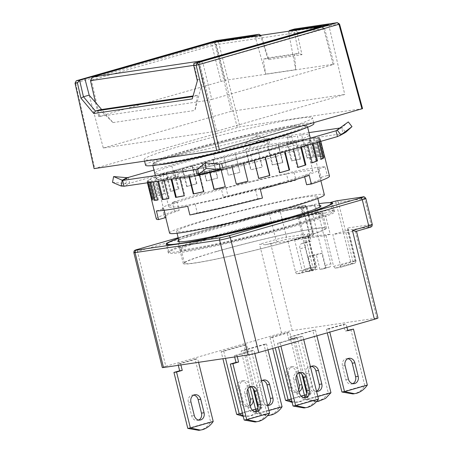 <?xml version="1.0" encoding="UTF-8"?>
<svg xmlns="http://www.w3.org/2000/svg" width="453" height="453" viewBox="0 0 453 453"><rect width="100%" height="100%" fill="white"/><g stroke="black" fill="none" stroke-linecap="round" stroke-linejoin="round"><path stroke-width="0.34" stroke-dasharray="2.27 1.7" d="M160.158 164.558A78.731 4.672 166.1 0 1 153.573 164.297A78.731 4.672 166.1 0 1 188.771 151.5A78.731 4.672 166.1 0 1 266.183 132.231A78.731 4.672 166.1 0 1 306.421 126.472A78.731 4.672 166.1 0 1 300.718 129.773M270.985 138.307A78.731 4.672 -13.9 0 0 306.183 125.509A78.731 4.672 -13.9 0 0 265.945 131.262A78.731 4.672 -13.9 0 0 188.533 150.538A78.731 4.672 -13.9 0 0 153.335 163.335A78.731 4.672 -13.9 0 0 193.573 157.582A78.731 4.672 -13.9 0 0 270.985 138.307M169.575 233.102A79.728 4.728 166.1 0 1 205.22 220.141A79.728 4.728 166.1 0 1 283.612 200.622A79.728 4.728 166.1 0 1 324.354 194.796M303.459 128.811A79.728 4.728 -13.9 0 0 307.389 126.234A79.728 4.728 -13.9 0 0 266.641 132.061A79.728 4.728 -13.9 0 0 188.25 151.579A79.728 4.728 -13.9 0 0 152.604 164.541A79.728 4.728 -13.9 0 0 157.287 164.983M145.594 165.249A86.699 5.142 166.1 0 1 184.36 151.155A86.699 5.142 166.1 0 1 269.609 129.932A86.699 5.142 166.1 0 1 313.923 123.595M273.725 131.891A86.699 5.142 -13.9 0 0 312.485 117.797A86.699 5.142 -13.9 0 0 268.176 124.133A86.699 5.142 -13.9 0 0 182.927 145.362A86.699 5.142 -13.9 0 0 144.162 159.456A86.699 5.142 -13.9 0 0 188.471 153.12A86.699 5.142 -13.9 0 0 273.725 131.891M284.931 208.318A72.503 4.298 -13.9 0 0 317.343 196.534A72.503 4.298 -13.9 0 0 280.288 201.834A72.503 4.298 -13.9 0 0 209.003 219.58A72.503 4.298 -13.9 0 0 176.591 231.364A72.503 4.298 -13.9 0 0 213.64 226.07A72.503 4.298 -13.9 0 0 284.931 208.318M216.891 251.449A72.503 4.298 166.1 0 1 288.176 233.703A72.503 4.298 166.1 0 1 325.231 228.403A72.503 4.298 166.1 0 1 292.814 240.186A72.503 4.298 166.1 0 1 221.528 257.933A72.503 4.298 166.1 0 1 184.473 263.233A72.503 4.298 166.1 0 1 216.891 251.449M94.094 168.635L239.926 126.806L362.553 108.618M237.253 127.429L215.792 42.678L75.611 82.888L94.683 168.323M339.563 24.094L296.675 30.453L301.953 54.688L268.72 59.615L261.353 35.691L218.465 42.055L239.926 126.806M193.901 63.369L197.734 79.853L197.327 80.94M203.425 78.188L197.746 79.819L192.236 98.913M328.725 24.66L344.744 94.467L216.659 131.211L203.391 78.295L194.966 110.43L197.429 95.3L192.899 96.58M76.268 80.781L75.611 82.888L75.022 83.199M216.336 40.6L215.792 42.678L218.465 42.055L216.336 40.6M289.144 31.155L288.691 32.78L296.675 30.453L294.592 28.992L294.037 31.246L298.85 53.341L267.536 57.984L260.769 35.997L261.353 35.691L260.803 35.362M268.72 59.615L267.536 57.984L263.284 59.207L265.713 74.105L255.424 37.531L260.769 35.997L260.209 35.447M301.953 54.688L298.85 53.341L294.592 54.564L263.284 59.207M197.429 95.3L193.08 95.945M99.847 109.773L113.035 122.582L101.648 109.501M288.691 32.78L295.769 69.649L294.592 54.564M214.592 42.214L231.392 111.279L344.744 94.467M295.769 69.649L265.713 74.105M255.424 37.531L254.275 36.331M113.035 122.582L194.966 110.43M216.659 131.211L103.301 148.023L89.224 95.232M103.301 148.023L231.392 111.279M200.588 61.421L199.06 64.564L203.074 63.63L201.081 61.274M211.778 99.434L333.165 64.615L323.708 29.026L203.074 63.63L211.778 99.434L207.768 100.368L98.703 116.54L95.464 102.401M193.776 65.345L199.06 64.564L207.768 100.368M333.165 64.615L334.048 64.145L324.586 28.556L323.708 29.026L321.613 26.704M98.703 116.54L224.982 80.317L334.048 64.145M90.481 80.668L91.359 80.198L99.586 116.076M92.31 77.044L91.359 80.198L211.993 45.594L212.819 42.474L216.007 44.66L324.586 28.556L321.743 26.665M220.973 81.251L211.993 45.594L216.007 44.66L224.982 80.317M282.066 406.743L279.461 407.128A21.925 18.601 81.6 0 1 279.439 407.162C277.106 411.25 273.822 413.929 269.575 415.208L267.525 415.65L256.681 413.691A21.925 18.601 81.6 0 1 256.647 413.668L259.258 413.283A21.925 18.601 -98.4 0 0 259.292 413.306L267.712 415.52M267.638 405.293A5.98 5.074 -98.4 0 1 266.868 405.599A5.98 5.074 -98.4 0 1 266.307 405.718A5.98 5.074 -98.4 0 1 260.543 401.205L257.196 387.689A5.98 5.074 -98.4 0 1 261.211 380.373A5.98 5.074 -98.4 0 1 262.542 380.378M316.517 391.273A5.98 5.074 -98.4 0 1 315.192 391.698A5.98 5.074 -98.4 0 1 309.427 387.185L306.081 373.668A5.98 5.074 -98.4 0 1 309.535 366.471A5.98 5.074 -98.4 0 1 310.09 366.347A5.98 5.074 -98.4 0 1 311.426 366.358M255.084 411.692A5.98 5.074 -98.4 0 1 254.371 411.97A5.98 5.074 -98.4 0 1 253.81 412.088A5.98 5.074 -98.4 0 1 248.046 407.575L244.699 394.053A5.98 5.074 -98.4 0 1 248.714 386.737A5.98 5.074 -98.4 0 1 250.045 386.749M352.847 383.646A5.98 5.074 -98.4 0 1 352.134 383.923A5.98 5.074 -98.4 0 1 351.573 384.042A5.98 5.074 -98.4 0 1 345.809 379.529L342.462 366.013A5.98 5.074 -98.4 0 1 346.477 358.697A5.98 5.074 -98.4 0 1 347.808 358.702M303.969 397.672A5.98 5.074 -98.4 0 1 303.25 397.944A5.98 5.074 -98.4 0 1 302.695 398.068A5.98 5.074 -98.4 0 1 296.93 393.555L293.584 380.033A5.98 5.074 -98.4 0 1 297.593 372.717A5.98 5.074 -98.4 0 1 298.929 372.728M198.725 420.05A5.98 5.074 -98.4 0 1 198.012 420.327A5.98 5.074 -98.4 0 1 197.451 420.446A5.98 5.074 -98.4 0 1 191.687 415.933L188.34 402.417A5.98 5.074 -98.4 0 1 192.355 395.095A5.98 5.074 -98.4 0 1 193.686 395.107M299.15 391.596A5.98 5.074 -98.4 0 1 298.38 391.896A5.98 5.074 -98.4 0 1 297.825 392.015A5.98 5.074 -98.4 0 1 292.06 387.502L288.714 373.985A5.98 5.074 -98.4 0 1 292.723 366.67A5.98 5.074 -98.4 0 1 298.493 371.177L301.834 384.699A5.98 5.074 -98.4 0 1 301.908 385.005M298.703 389.801A5.98 5.074 -98.4 0 1 295.775 392.281A5.98 5.074 -98.4 0 1 295.214 392.406A5.98 5.074 -98.4 0 1 289.45 387.893L286.103 374.371A5.98 5.074 -98.4 0 1 290.118 367.055A5.98 5.074 -98.4 0 1 295.883 371.568L296.715 374.931M250.266 405.616A5.98 5.074 -98.4 0 1 249.501 405.916A5.98 5.074 -98.4 0 1 248.946 406.035A5.98 5.074 -98.4 0 1 243.182 401.528L239.835 388.006A5.98 5.074 -98.4 0 1 243.844 380.69A5.98 5.074 -98.4 0 1 249.609 385.203L252.955 398.719A5.98 5.074 -98.4 0 1 253.023 399.025M249.824 403.827A5.98 5.074 -98.4 0 1 246.891 406.307A5.98 5.074 -98.4 0 1 246.336 406.426A5.98 5.074 -98.4 0 1 240.571 401.913L237.225 388.391A5.98 5.074 -98.4 0 1 241.234 381.075A5.98 5.074 -98.4 0 1 246.998 385.588L247.831 388.951M255.226 421.992L257.281 421.545C261.523 420.271 264.745 417.598 266.942 413.532A21.925 18.601 -98.4 0 0 266.964 413.498L251.438 350.752L254.042 350.367L236.936 355.277L234.326 355.662L251.438 350.752M367.332 385.067L364.727 385.452A21.925 18.601 -98.4 0 1 364.705 385.486C362.508 389.557 359.286 392.224 355.044 393.504L352.989 393.946M304.105 407.972L306.16 407.524C310.401 406.25 313.623 403.578 315.82 399.512A21.925 18.601 -98.4 0 0 315.843 399.472L300.316 336.732L277.508 343.278L278.391 346.856M198.867 430.35L200.922 429.908C205.164 428.629 208.386 425.956 210.583 421.89A21.925 18.601 -98.4 0 0 210.605 421.856L195.079 359.116L197.684 358.725L180.577 363.634L177.967 364.019L195.079 359.116M304.461 395.322L310.956 393.459A21.925 18.601 81.6 0 0 310.973 393.425L308.368 393.81A21.925 18.601 -98.4 0 1 308.346 393.85C306.149 397.915 302.927 400.582 298.686 401.862L296.63 402.304L292.128 402.36M310.956 393.459C308.074 397.626 304.507 400.35 300.248 401.63L298.221 402.071L291.953 401.658M243.244 416.386L247.746 416.33L249.801 415.882C254.048 414.608 257.264 411.936 259.461 407.87A21.925 18.601 -98.4 0 0 259.484 407.83L243.957 345.09L221.149 351.636L222.899 358.714M243.074 415.678L249.343 416.092L251.37 415.65C255.622 414.37 259.19 411.652 262.072 407.485A21.925 18.601 81.6 0 0 262.094 407.445L246.568 344.705L223.754 351.251L221.149 351.636M178.329 238.391A85.702 5.085 166.1 0 1 204.479 230.26A85.702 5.085 166.1 0 1 299.818 207.004L304.58 205.594L277.966 209.546L269.943 211.409L178.165 237.74L269.875 211.426A1.993 1.048 74 0 1 269.943 211.409M310.464 267.48L305.447 247.196L299.943 248.895L304.96 269.178L310.464 267.48A2.99 2.067 -107.2 0 0 313.221 269.999L317.304 269.258L313.714 254.773L321.873 253.278L325.458 267.763L329.541 267.021A2.99 2.067 -107.2 0 0 329.705 266.976A2.99 2.067 -107.2 0 0 330.86 263.748L317.955 211.602L304.359 214.088A7.973 5.742 79.6 0 0 302.128 209.813L303.51 215.39A85.702 5.085 -13.9 0 0 206.63 238.952A85.702 5.085 -13.9 0 0 168.312 252.887A85.702 5.085 -13.9 0 0 212.112 246.625A85.702 5.085 -13.9 0 0 296.387 225.639A85.702 5.085 -13.9 0 0 334.699 211.71A85.702 5.085 -13.9 0 0 332.253 211.126L324.954 213.097L330.209 234.343L325.967 235.492L294.654 240.135L302.304 271.036L301.715 273.125L297.1 273.81L311.76 269.603A1.993 1.048 74 0 1 310.243 267.825L302.593 236.925L287.927 241.132L270.707 243.686A7.973 0.476 -13.9 0 0 265.373 244.784L259.541 244.246L275.832 239.569L269.382 213.499L137.401 251.358L165.838 366.273A7.973 0.476 166.1 0 0 162.276 367.57M330.548 202.446L330.577 204.365L332.253 211.126M319.541 205.413A73.748 4.371 -13.9 0 0 210.741 229.331A73.748 4.371 -13.9 0 0 178.788 240.249M212.65 237.061A73.748 4.371 -13.9 0 0 179.682 249.048A73.748 4.371 -13.9 0 0 217.372 243.657A73.748 4.371 -13.9 0 0 289.88 225.605A73.748 4.371 -13.9 0 0 322.853 213.618A73.748 4.371 -13.9 0 0 285.164 219.009A73.748 4.371 -13.9 0 0 212.65 237.061M317.955 211.602A7.973 5.742 79.6 0 0 314.761 206.46L316.171 212.151A84.705 5.023 166.1 0 1 333.493 210.985A84.705 5.023 166.1 0 1 295.622 224.756A84.705 5.023 166.1 0 1 212.332 245.492A84.705 5.023 166.1 0 1 169.037 251.681A84.705 5.023 166.1 0 1 206.913 237.91A84.705 5.023 166.1 0 1 302.576 214.637L301.166 208.946A7.973 5.742 -100.4 0 1 302.128 209.813L301.834 208.629L299.818 207.004M178.352 238.499A84.705 5.023 166.1 0 1 204.999 230.186A84.705 5.023 166.1 0 1 300.662 206.913L301.166 208.946A7.973 5.742 -100.4 0 0 297.417 207.944L311.013 205.458A7.973 5.742 79.6 0 0 310.537 205.577L314.263 204.428A84.705 5.023 166.1 0 1 319.11 203.669M293.465 240.09A73.748 4.371 166.1 0 1 220.956 258.142A73.748 4.371 166.1 0 1 183.267 263.533A73.748 4.371 166.1 0 1 216.234 251.545A73.748 4.371 166.1 0 1 288.748 233.493A73.748 4.371 166.1 0 1 326.437 228.102A73.748 4.371 166.1 0 1 293.465 240.09M290.124 226.568A73.748 4.371 166.1 0 1 217.61 244.626A73.748 4.371 166.1 0 1 179.92 250.011A73.748 4.371 166.1 0 1 212.887 238.023A73.748 4.371 166.1 0 1 285.401 219.971A73.748 4.371 166.1 0 1 323.091 214.58A73.748 4.371 166.1 0 1 290.124 226.568M279.439 407.162L256.681 413.691M279.461 407.128L263.935 344.388L241.121 350.928L249.994 386.777M256.007 411.092L256.647 413.668M261.619 380.979A5.98 5.074 81.6 0 0 259.807 387.304L257.196 387.689M260.543 401.205L263.153 400.82L259.807 387.304M263.153 400.82A5.98 5.074 81.6 0 0 267.649 405.333M241.121 350.928L243.731 350.543L253.148 388.589M257.899 407.791L259.258 413.283M290.005 336.907L292.61 336.522L315.424 329.977L312.813 330.367L290.005 336.907L298.872 372.757M328.997 328.867L326.387 329.252L343.493 324.348L346.103 323.957L328.997 328.867L329.795 332.106M303.725 339.586L302.927 336.347L280.113 342.887L277.508 343.278M302.927 336.347L300.316 336.732M272.638 337.225L270.028 337.615L287.14 332.706L289.744 332.321L272.638 337.225L275.243 347.757M246.568 344.705L243.957 345.09M263.935 344.388L266.54 343.997L243.731 350.543M165.838 366.273L281.523 333.085A7.973 0.476 166.1 0 1 292.219 330.599L376.754 318.057A7.973 0.476 166.1 0 1 377.978 318.012M267.989 349.841L266.54 343.997M268.935 410.537L259.292 413.306M330.95 392.717L328.34 393.108L312.813 330.367M328.34 393.108A21.925 18.601 -98.4 0 1 328.317 393.142L305.565 399.671A21.925 18.601 -98.4 0 1 305.532 399.648L308.136 399.263L306.777 393.77M304.892 397.071L305.532 399.648M310.503 366.958A5.98 5.074 81.6 0 0 308.691 373.278L312.032 386.8A5.98 5.074 81.6 0 0 316.528 391.313M302.026 374.569L292.61 336.522M308.136 399.263A21.925 18.601 81.6 0 0 308.176 399.28L317.819 396.517M315.424 329.977L316.868 335.815M244.19 420.061L266.942 413.532M234.326 355.662L234.648 356.97M236.936 355.277L237.259 356.585M254.829 353.533L254.042 350.367M347.694 330.384L345.169 331.109L343.493 324.348M364.727 385.452L350.871 329.473M341.947 392.015L364.705 385.486M326.387 329.252L327.27 332.83M346.907 327.202L346.103 323.957M347.779 330.718L345.169 331.109M293.068 406.035L315.82 399.512M280.113 342.887L280.917 346.132M187.831 428.419L210.583 421.89M177.967 364.019L178.289 365.328M180.577 363.634L180.9 364.942M198.578 362.321L197.684 358.725M308.368 393.81L294.512 337.83L288.81 339.467L287.14 332.706M285.594 400.373L308.346 393.85M270.028 337.615L272.717 348.482M310.973 393.425L297.123 337.44L291.421 339.076L289.744 332.321M291.319 399.093L301.251 396.245M291.421 339.076L288.81 339.467M236.709 414.399L259.461 407.87M242.44 413.113L252.372 410.265M255.577 409.348L262.072 407.485M223.754 351.251L225.509 358.323M325.967 235.492L333.612 266.392L335.158 268.165L339.886 267.463A1.993 1.048 -106 0 0 339.96 267.451A1.993 1.048 -106 0 0 340.452 265.379L332.808 234.478L347.474 230.271L348.136 229.031L347.581 228.023L355.707 260.86L356.013 260.849L340.452 265.379M356.171 231.319A7.973 0.476 -13.9 0 0 356.466 231.104A7.973 0.476 -13.9 0 0 355.248 231.149L332.808 234.478M297.1 273.81A1.993 1.048 -106 0 1 295.577 272.032L287.927 241.132M301.715 273.125L314.49 269.19A1.993 1.376 72.8 0 1 314.382 269.218L301.715 273.125M305.565 399.671L316.409 401.63L323.448 398.731L328.317 393.142M316.596 401.494L308.176 399.28M269.569 413.108L266.964 413.498M318.453 399.087L315.843 399.472M213.216 421.466L210.605 421.856M294.512 337.83L297.123 337.44M262.094 407.445L259.484 407.83M333.612 266.392L350.662 261.789L355.707 260.86A1.993 1.693 -98.4 0 1 354.552 263.255A1.993 1.048 74 0 0 354.625 263.244A1.993 1.048 74 0 0 355.118 261.171L347.474 230.271L369.908 226.942C371.5 226.749 370.911 227.061 368.153 227.882M265.373 244.784L285.373 239.478L302.593 236.925L304.79 234.371L286.523 237.083L280.073 211.007A7.973 0.476 -13.9 0 0 269.382 213.499A1.993 1.048 74 0 1 269.875 211.426L278.148 209.501A1.993 1.693 -98.4 0 1 280.073 211.007L306.687 207.061L313.136 233.136L313.697 234.139L313.029 235.379L306.098 207.372L303.357 208.159L310.288 236.166L313.029 235.379L307.321 236.223L307.961 234.988L307.406 233.986L315.531 266.817L315.837 266.806L302.304 271.036M294.654 240.135L307.321 236.223M310.288 236.166L303.216 238.346A77.735 4.609 166.1 0 1 330.209 234.343M305.447 247.196A4.983 3.443 72.8 0 1 307.377 241.817A4.983 3.443 72.8 0 1 307.649 241.749L302.145 243.448A4.983 3.443 -107.2 0 0 301.868 243.516A4.983 3.443 -107.2 0 0 299.943 248.895M304.359 214.088L311.052 241.126L307.649 241.749M304.96 269.178A2.99 2.067 -107.2 0 0 307.717 271.704L313.221 269.999M302.145 243.448L305.543 242.825L298.85 215.787L312.445 213.301L325.356 265.447A2.99 2.067 72.8 0 1 324.195 268.68A2.99 2.067 72.8 0 1 324.031 268.72L319.954 269.461L316.37 254.977L308.21 256.472L311.794 270.956L307.717 271.704M324.954 213.097A77.735 4.609 -13.9 0 0 297.961 217.1L303.216 238.346M311.052 241.126L305.543 242.825M316.171 212.151L312.445 213.301M319.954 269.461L325.458 267.763M321.873 253.278L316.37 254.977M308.21 256.472L313.714 254.773M317.304 269.258L311.794 270.956M310.537 205.577L296.942 208.063A7.973 5.742 -100.4 0 1 297.417 207.944M314.263 204.428L314.761 206.46A7.973 5.742 79.6 0 0 311.013 205.458M302.576 214.637L298.85 215.787M303.51 215.39L297.961 217.1M301.834 208.629L303.357 208.159L301.664 206.432M296.942 208.063L300.662 206.913M191.846 166.104A79.728 4.728 -13.9 0 0 156.727 179.433A79.728 4.728 -13.9 0 0 275.339 153.72A79.728 4.728 -13.9 0 0 310.69 141.33A79.728 4.728 -13.9 0 0 273.703 145.855A79.728 4.728 -13.9 0 0 191.846 166.104M273.227 157.208A74.247 4.405 166.1 0 1 162.774 181.155A74.247 4.405 166.1 0 1 162.282 180.809A74.247 4.405 166.1 0 1 195.475 168.743A74.247 4.405 166.1 0 1 268.476 150.566A74.247 4.405 166.1 0 1 306.421 145.141A74.247 4.405 166.1 0 1 306.149 145.673A74.247 4.405 166.1 0 1 273.227 157.208M279.637 183.114A74.247 4.405 166.1 0 1 206.636 201.291A74.247 4.405 166.1 0 1 168.692 206.715A74.247 4.405 166.1 0 1 201.885 194.648A74.247 4.405 166.1 0 1 274.886 176.472A74.247 4.405 166.1 0 1 312.83 171.047A74.247 4.405 166.1 0 1 279.637 183.114M156.41 210.905L163.81 208.788A80.725 4.785 166.1 0 1 162.401 208.272A80.725 4.785 166.1 0 1 177.055 201.715L172.316 202.417A89.19 5.289 166.1 0 1 194.06 195.809A89.19 5.289 166.1 0 1 221.2 188.397L223.352 197.089A89.19 5.289 166.1 0 1 295.956 180.186L293.804 171.494A89.19 5.289 166.1 0 1 325.112 166.851L327.264 175.543A89.19 5.289 166.1 0 1 329.495 176.143M324.614 156.664A89.19 5.289 -13.9 0 0 324.167 156.432L319.625 138.08A89.19 5.289 -13.9 0 0 317.683 137.876L322.225 156.223A89.19 5.289 -13.9 0 0 318.708 156.398L314.167 138.046A89.19 5.289 -13.9 0 0 309.473 138.578L314.014 156.925A89.19 5.289 -13.9 0 0 307.751 157.854L303.21 139.507A89.19 5.289 -13.9 0 0 296.092 140.73L300.633 159.077A89.19 5.289 -13.9 0 0 292.055 160.702L287.513 142.35A89.19 5.289 -13.9 0 0 278.453 144.19L282.995 162.536A89.19 5.289 -13.9 0 0 272.683 164.745L268.142 146.398A89.19 5.289 -13.9 0 0 257.751 148.72L262.293 167.066A89.19 5.289 -13.9 0 0 250.956 169.711L246.415 151.359A89.19 5.289 -13.9 0 0 235.407 154.014L239.948 172.361A89.19 5.289 -13.9 0 0 228.352 175.254L223.81 156.908A89.19 5.289 -13.9 0 0 212.944 159.711L217.48 178.057A89.19 5.289 -13.9 0 0 206.421 181.007L201.879 162.661A89.19 5.289 -13.9 0 0 191.879 165.419L196.421 183.765A89.19 5.289 -13.9 0 0 191.426 185.186A89.19 5.289 -13.9 0 0 186.647 186.574L182.106 168.222A89.19 5.289 -13.9 0 0 173.663 170.753L178.205 189.099A89.19 5.289 -13.9 0 0 170.379 191.568L165.838 173.222A89.19 5.289 -13.9 0 0 159.53 175.345L164.071 193.697A89.19 5.289 -13.9 0 0 158.731 195.662L154.19 177.31A89.19 5.289 -13.9 0 0 150.441 178.89L154.983 197.236A89.19 5.289 -13.9 0 0 152.497 198.567L147.955 180.215A89.19 5.289 -13.9 0 0 147.021 181.138L147.429 182.791M319.739 141.67L319.229 139.603A89.19 5.289 -13.9 0 0 320.163 138.68L320.826 141.359M313.244 143.533L312.989 142.508A89.19 5.289 -13.9 0 0 316.743 140.928L317.111 142.423M301.426 146.925L301.341 146.596A89.19 5.289 -13.9 0 0 307.655 144.473L307.808 145.09M285.084 151.608L285.079 151.596A89.19 5.289 -13.9 0 0 293.521 149.065L293.55 149.179M279.829 172.684A88.193 5.232 166.1 0 1 279.32 172.825L274.778 154.479A88.193 5.232 -13.9 0 0 279.773 153.063A88.193 5.232 -13.9 0 0 284.558 151.676L284.575 151.755M252.066 160.068A79.479 4.711 166.1 0 1 174.043 177.678L178.261 176.466L168.346 177.938L164.128 179.15A79.479 4.711 166.1 0 1 156.444 179.003A79.479 4.711 166.1 0 1 173.267 171.755L215.118 159.75A79.479 4.711 166.1 0 1 293.142 142.14L288.923 143.352L298.838 141.88L303.057 140.668A79.479 4.711 166.1 0 1 310.741 140.815A79.479 4.711 166.1 0 1 293.918 148.063L252.066 160.068L250.628 154.275L292.485 142.27L293.918 148.063M178.261 176.466L176.829 170.673L172.604 171.885L174.043 177.678M172.604 171.885A79.479 4.711 -13.9 0 0 250.628 154.275M292.485 142.27A79.479 4.711 -13.9 0 0 309.308 135.022A79.479 4.711 -13.9 0 0 301.624 134.875L303.057 140.668M298.838 141.88L297.4 136.087L301.624 134.875M288.923 143.352L287.485 137.559L297.4 136.087M287.485 137.559L291.709 136.347L293.142 142.14M291.709 136.347A79.479 4.711 -13.9 0 0 213.686 153.958L215.118 159.75M213.686 153.958L171.834 165.962L173.267 171.755M171.834 165.962A79.479 4.711 -13.9 0 0 155.011 173.21A79.479 4.711 -13.9 0 0 162.689 173.357L164.128 179.15M168.346 177.938L166.914 172.146L162.689 173.357M176.829 170.673L166.914 172.146M325.112 166.851L317.712 168.975A80.725 4.785 166.1 0 1 319.122 169.49A80.725 4.785 166.1 0 1 304.467 176.047L309.206 175.345M260.322 189.365L255.583 190.067A80.725 4.785 166.1 0 1 195.118 204.144L187.718 206.262M221.2 188.397L225.939 187.695A80.725 4.785 166.1 0 1 286.404 173.618L293.804 171.494M308.969 132.621L268.453 138.629L269.886 144.428L343.131 133.561L341.692 127.769L340.175 127.995M128.278 177.446L129.717 183.239L244.059 150.436L242.627 144.643L153.975 170.073M327.264 175.543L319.863 177.667L317.712 168.975M156.33 218.997A89.19 5.289 166.1 0 1 174.467 211.109L172.316 202.417M265.333 157.276L265.305 157.163A89.19 5.289 -13.9 0 0 275.305 154.399L275.305 154.416M243.527 163.533L243.369 162.91A89.19 5.289 -13.9 0 0 254.241 160.107L254.32 160.436M221.121 169.864L220.77 168.459A89.19 5.289 -13.9 0 0 231.772 165.804L232.027 166.829M199.411 174.92L199.043 173.425A89.19 5.289 -13.9 0 0 209.428 171.098L209.779 172.502M179.801 177.989L179.671 177.468A89.19 5.289 -13.9 0 0 188.731 175.628L188.98 176.63M158.561 181.138L158.527 181.007A88.193 5.232 -13.9 0 0 164.79 180.079L163.975 180.317A89.19 5.289 -13.9 0 0 171.092 179.088L171.138 179.275M153.063 181.953L153.018 181.772A89.19 5.289 -13.9 0 0 157.712 181.245L157.718 181.268M147.803 182.735L147.553 181.738A89.19 5.289 -13.9 0 0 149.501 181.942L149.632 182.463M295.956 180.186L288.555 182.31L286.404 173.618M225.939 187.695L228.091 196.381A80.725 4.785 166.1 0 1 288.555 182.31M223.352 197.089L228.091 196.381M174.467 211.109L179.207 210.407L177.055 201.715M165.962 217.474A80.725 4.785 166.1 0 1 164.552 216.964A80.725 4.785 166.1 0 1 179.207 210.407M163.81 208.788L164.184 210.305M195.118 204.144L197.27 212.831L189.869 214.954M255.583 190.067L257.734 198.759A80.725 4.785 166.1 0 1 197.27 212.831M257.734 198.759L262.474 198.057M304.467 176.047L304.654 176.806M319.863 177.667A80.725 4.785 166.1 0 1 321.268 178.182A80.725 4.785 166.1 0 1 306.613 184.739M244.818 143.89L268.453 138.629L266.523 138.839L256.664 135.526L244.818 143.89L246.642 148.861L258.487 140.498L269.886 144.428L244.059 150.436L246.642 148.861L268.346 143.805L266.523 138.839L244.818 143.89M348.295 121.936L341.692 127.769L341.998 127.644L345.69 132.338M307.751 157.854L306.936 158.086A88.193 5.232 166.1 0 1 313.199 157.157L314.014 156.925M313.199 157.157L308.657 138.811L309.473 138.578M158.527 181.007L157.712 181.245M171.817 179.173L171.092 179.088M171.744 178.884A88.193 5.232 -13.9 0 0 180.322 177.259L184.864 195.611L184.212 195.815M179.671 177.468L180.322 177.259M189.45 176.557L189.178 175.464L188.731 175.628M189.178 175.464A88.193 5.232 -13.9 0 0 199.49 173.261L204.031 191.608L203.584 191.772M199.043 173.425L199.49 173.261M209.999 172.451L209.428 171.098M209.637 170.991A88.193 5.232 -13.9 0 0 220.979 168.346L225.311 186.806M236.302 184.094A88.193 5.232 166.1 0 1 236.268 184.105L231.772 165.804M231.726 165.758A88.193 5.232 -13.9 0 0 243.329 162.865L243.493 163.539M258.771 178.397A88.193 5.232 166.1 0 1 258.487 178.471L253.946 160.124L254.241 160.107M253.946 160.124A88.193 5.232 -13.9 0 0 265.011 157.174L265.056 157.355M265.305 157.163L265.011 157.174M274.778 154.479L275.305 154.399M285.079 151.596L284.558 151.676M298.04 167.338A88.193 5.232 166.1 0 1 297.344 167.548L292.802 149.201L293.521 149.065M292.802 149.201A88.193 5.232 -13.9 0 0 300.628 146.732L300.724 147.123M301.341 146.596L300.628 146.732M312.168 162.712A88.193 5.232 166.1 0 1 311.336 163.006L306.794 144.654L307.655 144.473M306.794 144.654A88.193 5.232 -13.9 0 0 312.128 142.689L312.4 143.777M312.989 142.508L312.128 142.689M321.234 159.065A88.193 5.232 166.1 0 1 320.333 159.496L315.798 141.149L316.743 140.928M315.798 141.149A88.193 5.232 -13.9 0 0 318.278 139.824L318.804 141.936M319.229 139.603L318.278 139.824M319.195 138.924A88.193 5.232 -13.9 0 0 319.206 138.72A88.193 5.232 -13.9 0 0 318.657 138.324L323.199 156.67A88.193 5.232 166.1 0 1 323.748 157.072A88.193 5.232 166.1 0 1 323.736 157.27L319.195 138.924L320.163 138.68M319.625 138.08L318.657 138.324M316.76 138.125A88.193 5.232 -13.9 0 0 313.244 138.295L317.78 156.642A88.193 5.232 166.1 0 1 321.302 156.472L316.76 138.125L317.683 137.876M314.167 138.046L313.244 138.295M303.21 139.507L302.394 139.739A88.193 5.232 166.1 0 1 308.657 138.811M295.441 140.934A88.193 5.232 -13.9 0 0 286.862 142.559L291.398 160.906A88.193 5.232 166.1 0 1 299.982 159.28L295.441 140.934L296.092 140.73M287.513 142.35L286.862 142.559M278.006 144.354A88.193 5.232 -13.9 0 0 267.695 146.557L272.236 164.909A88.193 5.232 166.1 0 1 282.547 162.701L278.006 144.354L278.453 144.19M268.142 146.398L267.695 146.557M257.547 148.833A88.193 5.232 -13.9 0 0 246.206 151.472L250.747 169.818A88.193 5.232 166.1 0 1 262.089 167.18L257.751 148.72M235.452 154.065A88.193 5.232 -13.9 0 0 223.856 156.959L228.397 175.305A88.193 5.232 166.1 0 1 239.994 172.412L235.407 154.014M213.233 159.694A88.193 5.232 -13.9 0 0 202.174 162.644L206.71 180.99A88.193 5.232 166.1 0 1 217.774 178.046L213.233 159.694L212.944 159.711M201.879 162.661L202.174 162.644M192.406 165.339A88.193 5.232 -13.9 0 0 182.627 168.148L187.168 186.494A88.193 5.232 166.1 0 1 196.942 183.691L192.406 165.339L191.879 165.419M182.106 168.222L182.627 168.148M174.377 170.617A88.193 5.232 -13.9 0 0 166.557 173.086L171.098 191.432A88.193 5.232 166.1 0 1 178.918 188.963L174.377 170.617L173.663 170.753M165.838 173.222L166.557 173.086M160.39 175.164A88.193 5.232 -13.9 0 0 155.056 177.129L159.592 195.475A88.193 5.232 166.1 0 1 164.932 193.51L160.39 175.164L159.53 175.345M154.19 177.31L155.056 177.129M151.387 178.669A88.193 5.232 -13.9 0 0 148.901 179.994L153.442 198.346A88.193 5.232 166.1 0 1 155.928 197.015L151.387 178.669L150.441 178.89M147.955 180.215L148.901 179.994M147.989 180.9A88.193 5.232 -13.9 0 0 147.978 181.098A88.193 5.232 -13.9 0 0 148.522 181.494L153.063 199.847A88.193 5.232 166.1 0 1 152.519 199.445A88.193 5.232 166.1 0 1 152.531 199.246L147.989 180.9L147.021 181.138M147.553 181.738L148.522 181.494M150.577 182.321L150.424 181.698L149.501 181.942M150.424 181.698A88.193 5.232 -13.9 0 0 153.941 181.523L158.482 199.875L157.559 200.118M153.018 181.772L153.941 181.523M317.78 156.642L318.708 156.398M321.302 156.472L322.225 156.223M323.199 156.67L324.167 156.432M323.736 157.27L324.705 157.027M320.333 159.496L321.285 159.275M311.336 163.006L312.196 162.82M297.344 167.548L298.063 167.417M279.32 172.825L279.841 172.746M258.487 178.471L258.782 178.459M204.031 191.608A88.193 5.232 166.1 0 1 203.567 191.71M184.864 195.611A88.193 5.232 166.1 0 1 184.19 195.741M164.79 180.079L169.331 198.431L168.51 198.663M169.331 198.431A88.193 5.232 166.1 0 1 168.488 198.561M158.482 199.875A88.193 5.232 166.1 0 1 157.519 199.949M153.063 199.847L152.095 200.084M152.531 199.246L151.925 199.399M153.442 198.346L152.497 198.567M155.928 197.015L154.983 197.236M159.592 195.475L158.731 195.662M164.932 193.51L164.071 193.697M171.098 191.432L170.379 191.568M178.918 188.963L178.205 189.099M187.168 186.494L186.647 186.574M196.942 183.691L196.421 183.765M206.71 180.99L206.421 181.007M217.774 178.046L217.48 178.057M272.236 164.909L272.683 164.745M282.547 162.701L282.995 162.536M291.398 160.906L292.055 160.702M299.982 159.28L300.633 159.077M302.394 139.739L306.936 158.086M126.987 177.689L125.889 183.499L129.717 183.239L124.054 186.257M337.468 136.585L344.705 133.012M112.52 182.372L125.889 183.499L121.132 186.036M256.664 135.526L258.487 140.498M199.19 61.818L203.391 78.295M376.754 318.057L355.248 231.149M270.707 243.686L292.219 330.599M281.523 333.085L259.541 244.246M308.691 373.278L306.081 373.668M309.427 387.185L312.032 386.8M247.31 393.668L244.699 394.053M248.046 407.575L250.656 407.19M345.073 365.628L342.462 366.013M345.809 379.529L348.419 379.144M296.194 379.648L293.584 380.033M296.93 393.555L299.535 393.164M190.951 402.026L188.34 402.417M191.687 415.933L194.297 415.548M298.493 371.177L295.883 371.568M288.714 373.985L286.103 374.371M289.45 387.893L292.06 387.502M249.609 385.203L246.998 385.588M239.835 388.006L237.225 388.391M240.571 401.913L243.182 401.528M295.577 272.032L312.915 267.208L304.79 234.371M307.604 236.092L315.26 267.038A1.993 1.376 72.8 0 1 314.49 269.19C314.348 268.601 314.999 270.588 315.837 266.806L307.961 234.988M335.158 268.165L351.817 263.663A1.993 0.674 74.9 0 1 350.662 261.789L336.081 202.882L330.577 204.365M365.831 198.425A7.973 0.476 -13.9 0 0 364.608 198.471L371.064 224.541A7.973 0.476 166.1 0 1 372.281 224.495M137.825 249.309A1.993 1.048 -106 0 0 137.401 251.358A7.973 0.476 -13.9 0 0 133.833 252.649M277.355 241.347A1.993 1.048 74 0 1 275.832 239.569A7.973 0.476 166.1 0 1 286.523 237.083A1.993 1.693 -98.4 0 1 285.373 239.478M336.205 200.917A1.993 0.674 74.9 0 0 336.081 202.882L338.391 202.355L352.972 261.262A1.993 1.693 81.6 0 1 351.817 263.663L354.552 263.255L339.886 267.463M369.908 226.942A1.993 1.693 81.6 0 0 371.064 224.541L347.581 228.023M313.136 233.136L307.406 233.986M336.658 200.838A1.993 1.693 81.6 0 1 338.391 202.355L364.608 198.471A1.993 1.693 81.6 0 0 362.689 196.964M277.966 209.546A1.993 1.693 -98.4 0 1 278.148 209.501L304.761 205.554A1.993 1.693 81.6 0 0 304.58 205.594A1.993 1.048 74 0 1 306.098 207.372L306.687 207.061A1.993 1.693 81.6 0 0 304.761 205.554C304.676 204.96 305.418 205.458 306.992 207.049L313.697 234.139M315.531 266.817L312.915 267.208A1.993 1.693 81.6 0 1 311.76 269.603L314.382 269.218A1.993 1.693 -98.4 0 0 315.531 266.817M325.356 265.447L330.86 263.748M329.541 267.021L324.031 268.72M196.381 169.479L221.064 163.737M337.411 130.056L341.692 127.769M337.242 130.181L341.998 127.644M197.706 169.031L219.405 163.98M197.298 175.396L223.125 169.382M306.421 126.472L306.183 125.509M320.871 180.719L310.339 138.159M307.632 127.231L307.389 126.234M313.719 122.769L312.485 117.797M317.343 196.534L317.813 198.442M319.926 206.964L325.231 228.403M153.573 164.297L153.335 163.335M165.724 217.542L155.345 175.611M152.854 165.532L152.604 164.541M144.581 161.149L144.162 159.456M176.591 231.364L177.061 233.278M179.173 241.8L184.473 263.233M312.7 365.962L310.09 366.347M296.63 402.304L298.221 402.071M247.746 416.33L249.343 416.092M168.312 252.887L166.16 244.195M334.699 211.71L332.553 203.018M179.682 249.048L177.769 241.324M169.037 251.681L167.316 244.705M179.92 250.011L183.267 263.533M261.211 380.373L263.816 379.982M266.307 405.718L268.918 405.333M317.802 391.313L315.192 391.698M248.714 386.737L251.319 386.352M253.81 412.088L256.421 411.703M346.477 358.697L349.082 358.306M351.573 384.042L354.184 383.657M297.593 372.717L300.203 372.332M302.695 398.068L305.305 397.677M192.355 395.095L194.96 394.71M197.451 420.446L200.062 420.061M290.118 367.055L292.723 366.67M295.214 392.406L297.825 392.015M241.234 381.075L243.844 380.69M246.336 406.426L248.946 406.035M348.136 229.031L356.013 260.849C355.26 264.592 354.506 262.644 354.625 263.244L339.96 267.451M307.377 241.817L301.868 243.516M324.195 268.68L329.705 266.976M322.853 213.618L320.939 205.889M333.493 210.985L331.766 204.009M323.091 214.58L326.437 228.102M162.774 181.155L156.727 179.433M168.692 206.715L162.282 180.809M306.149 145.673L310.69 141.33M312.83 171.047L306.421 145.141M309.308 135.022L310.741 140.815M155.011 173.21L156.444 179.003M162.401 208.272L164.552 216.964M319.122 169.49L321.268 178.182M336.76 130.475L341.89 127.735M196.126 169.541L221.375 163.669M323.748 157.072L319.206 138.72M152.519 199.445L147.978 181.098"/><path stroke-width="0.68" d="M300.718 129.773A78.731 4.672 166.1 0 1 271.222 139.275A78.731 4.672 166.1 0 1 160.158 164.558M320.871 180.719L324.354 194.796A79.728 4.728 166.1 0 1 288.714 207.757A79.728 4.728 166.1 0 1 210.322 227.276A79.728 4.728 166.1 0 1 169.575 233.102L165.724 217.542M157.287 164.983A79.728 4.728 -13.9 0 0 271.743 139.196A79.728 4.728 -13.9 0 0 303.459 128.811M313.719 122.769L313.923 123.595A86.699 5.142 166.1 0 1 275.158 137.689A86.699 5.142 166.1 0 1 189.909 158.912A86.699 5.142 166.1 0 1 145.594 165.249L144.581 161.149M219.399 149.824L198.799 64.615L339.563 24.094L362.553 108.618L216.727 150.447L94.094 168.635L75.022 83.199L77.389 82.848L80.957 98.199L93.788 113.516L192.236 98.913L197.327 80.94L193.759 65.589L196.126 65.238L216.727 150.447M339.563 24.094L337.366 22.65L197.298 62.831L193.924 63.329L328.725 24.66L289.325 30.504L294.592 28.992L337.366 22.65L338.98 24.405L361.97 108.93M197.298 62.831L198.799 64.615L196.126 65.238L197.298 62.831M193.759 65.589L193.924 63.329M192.899 96.58L95.43 111.036L93.788 113.516M95.424 111.047L83.465 96.766L80.957 98.199M83.454 96.806L79.62 80.323L77.389 82.848M79.62 80.323L76.268 80.781L75.022 83.199M76.268 80.781L216.336 40.6L259.014 34.269L260.803 35.362M193.08 95.945L99.847 109.773L95.43 111.036M101.648 109.501L89.224 95.232L84.909 78.771L79.637 80.283M89.145 95.136L83.465 96.766M84.909 78.771L214.445 41.614L253.748 35.781L259.014 34.269L260.209 35.447M214.445 41.614L214.592 42.214M289.325 30.504L289.144 31.155M254.275 36.331L253.748 35.781M321.613 26.704L321.324 26.382L200.809 60.957L200.588 61.421M95.464 102.401L90.481 80.668L92.31 77.044L200.809 60.957L201.081 61.274M90.481 80.668L193.776 65.345M92.31 77.044L212.819 42.474L321.324 26.382L321.743 26.665M267.989 349.841L282.066 406.743A21.925 18.601 -98.4 0 1 282.043 406.777C279.297 410.928 275.798 413.64 271.545 414.914L267.712 415.52M267.649 405.333A5.98 5.074 81.6 0 0 268.918 405.333A5.98 5.074 81.6 0 0 269.473 405.214A5.98 5.074 81.6 0 0 272.927 398.017L269.586 384.495A5.98 5.074 81.6 0 0 263.816 379.982A5.98 5.074 81.6 0 0 261.619 380.979M262.542 380.378A5.98 5.074 -98.4 0 1 266.976 384.886L270.322 398.402A5.98 5.074 -98.4 0 1 267.638 405.293M311.426 366.358A5.98 5.074 -98.4 0 1 315.854 370.86L319.201 384.382A5.98 5.074 -98.4 0 1 316.517 391.273M316.528 391.313A5.98 5.074 81.6 0 0 317.802 391.313A5.98 5.074 81.6 0 0 321.811 383.997L318.465 370.475A5.98 5.074 81.6 0 0 312.7 365.962A5.98 5.074 81.6 0 0 312.145 366.081A5.98 5.074 81.6 0 0 310.503 366.958M260.43 404.382A5.98 5.074 -98.4 0 1 256.976 411.579A5.98 5.074 -98.4 0 1 256.421 411.703A5.98 5.074 -98.4 0 1 250.656 407.19L247.31 393.668A5.98 5.074 -98.4 0 1 251.319 386.352A5.98 5.074 -98.4 0 1 257.089 390.865L260.43 404.382L257.825 404.772A5.98 5.074 -98.4 0 1 255.084 411.692M358.193 376.341A5.98 5.074 -98.4 0 1 354.739 383.538A5.98 5.074 -98.4 0 1 354.184 383.657A5.98 5.074 -98.4 0 1 348.419 379.144L345.073 365.628A5.98 5.074 -98.4 0 1 349.082 358.306A5.98 5.074 -98.4 0 1 354.852 362.819L358.193 376.341L355.588 376.726A5.98 5.074 -98.4 0 1 352.847 383.646M309.314 390.361A5.98 5.074 -98.4 0 1 305.86 397.558A5.98 5.074 -98.4 0 1 305.305 397.677A5.98 5.074 -98.4 0 1 299.535 393.164L296.194 379.648A5.98 5.074 -98.4 0 1 300.203 372.332A5.98 5.074 -98.4 0 1 305.968 376.845L309.314 390.361L306.704 390.746A5.98 5.074 -98.4 0 1 303.969 397.672M204.077 412.745A5.98 5.074 -98.4 0 1 200.622 419.937A5.98 5.074 -98.4 0 1 200.062 420.061A5.98 5.074 -98.4 0 1 194.297 415.548L190.951 402.026A5.98 5.074 -98.4 0 1 194.96 394.71A5.98 5.074 -98.4 0 1 200.73 399.223L204.077 412.745L201.466 413.13A5.98 5.074 -98.4 0 1 198.725 420.05M301.908 385.005A5.98 5.074 -98.4 0 1 299.15 391.596M296.715 374.931L299.229 385.084A5.98 5.074 -98.4 0 1 298.703 389.801M253.023 399.025A5.98 5.074 -98.4 0 1 250.266 405.616M247.831 388.951L250.345 399.11A5.98 5.074 -98.4 0 1 249.824 403.827M234.648 356.97L236.002 362.423L230.3 364.059L244.15 420.039A21.925 18.601 -98.4 0 0 244.19 420.061L255.226 421.992L258.844 421.313C263.102 420.039 266.67 417.315 269.552 413.147A21.925 18.601 81.6 0 0 269.569 413.108L254.829 353.533M244.15 420.039L246.76 419.654A21.925 18.601 81.6 0 0 246.794 419.671L256.817 421.754M367.309 385.101C364.433 389.269 360.86 391.992 356.607 393.272L352.989 393.946L341.947 392.015A21.925 18.601 -98.4 0 1 341.913 391.998L344.523 391.607A21.925 18.601 81.6 0 0 344.557 391.63L367.309 385.101A21.925 18.601 81.6 0 0 367.332 385.067L353.482 329.082L347.779 330.718L346.907 327.202M354.58 393.714L344.557 391.63M278.391 346.856L293.034 406.018A21.925 18.601 -98.4 0 0 293.068 406.035L304.105 407.972L307.729 407.292C311.981 406.013 315.548 403.289 318.431 399.121A21.925 18.601 81.6 0 0 318.453 399.087L303.725 339.586M293.034 406.018L295.639 405.633A21.925 18.601 81.6 0 0 295.679 405.65L305.701 407.734M178.289 365.328L179.643 370.781L173.941 372.417L187.791 428.396A21.925 18.601 -98.4 0 0 187.831 428.419L198.867 430.35L202.485 429.676C206.744 428.396 210.311 425.673 213.193 421.505A21.925 18.601 81.6 0 0 213.216 421.466L198.578 362.321M187.791 428.396L190.402 428.011A21.925 18.601 81.6 0 0 190.436 428.028L200.458 430.112M292.128 402.36L285.594 400.373A21.925 18.601 -98.4 0 1 285.554 400.356L288.165 399.965A21.925 18.601 81.6 0 0 288.199 399.988L291.319 399.093M291.953 401.658L288.199 399.988M222.899 358.714L236.676 414.376A21.925 18.601 -98.4 0 0 236.709 414.399L243.244 416.386M236.676 414.376L239.286 413.991A21.925 18.601 81.6 0 0 239.32 414.008L243.074 415.678M336.205 200.917A1.993 0.674 74.9 0 1 336.245 200.9A1.993 0.674 74.9 0 1 336.285 200.894L330.548 202.446A85.702 5.085 166.1 0 1 332.553 203.018A85.702 5.085 166.1 0 1 294.235 216.953A85.702 5.085 166.1 0 1 209.96 237.933A85.702 5.085 166.1 0 1 166.16 244.195A85.702 5.085 166.1 0 1 178.329 238.391M330.548 202.446L336.471 200.855A1.993 1.693 81.6 0 0 336.285 200.894L362.502 197.004C364.082 196.817 363.493 197.129 360.747 197.944A1.993 1.048 74 0 1 362.264 199.722L368.719 225.792L352.423 230.469L356.109 231.341L368.227 227.865A1.993 1.048 74 0 1 368.153 227.882L356.171 231.319M178.788 240.249A73.748 4.371 -13.9 0 0 177.769 241.324A73.748 4.371 -13.9 0 0 215.458 235.934A73.748 4.371 -13.9 0 0 287.972 217.882A73.748 4.371 -13.9 0 0 320.939 205.889A73.748 4.371 -13.9 0 0 319.541 205.413M319.11 203.669A84.705 5.023 166.1 0 1 331.585 203.255A84.705 5.023 166.1 0 1 293.714 217.027A84.705 5.023 166.1 0 1 210.419 237.763A84.705 5.023 166.1 0 1 167.129 243.957A84.705 5.023 166.1 0 1 178.352 238.499M249.994 386.777L256.007 411.092M253.148 388.589L257.899 407.791M356.5 231.228L377.978 318.012A7.973 0.476 166.1 0 1 374.41 319.308L258.725 352.496A7.973 0.476 166.1 0 1 248.034 354.982L163.493 367.525A7.973 0.476 166.1 0 1 162.276 367.57L133.833 252.649A7.973 0.476 -13.9 0 0 135.056 252.604L219.592 240.067L248.034 354.982M282.043 406.777L268.935 410.537M298.872 372.757L304.892 397.071M306.777 393.77L302.026 374.569M316.868 335.815L330.95 392.717A21.925 18.601 81.6 0 1 330.928 392.757L317.819 396.517M250.045 386.749A5.98 5.074 -98.4 0 1 254.478 391.25L257.825 404.772M237.259 356.585L238.606 362.038L236.002 362.423M246.794 419.671L269.552 413.147M238.606 362.038L232.904 363.674L246.76 419.654M347.808 358.702A5.98 5.074 -98.4 0 1 352.241 363.21L355.588 376.726M353.482 329.082L347.694 330.384M327.27 332.83L341.913 391.998M329.795 332.106L344.523 391.607M298.929 372.728A5.98 5.074 -98.4 0 1 303.357 377.23L306.704 390.746M295.679 405.65L318.431 399.121M280.917 346.132L295.639 405.633M193.686 395.107A5.98 5.074 -98.4 0 1 198.12 399.608L201.466 413.13M180.9 364.942L182.253 370.395L179.643 370.781M190.436 428.028L213.193 421.505M182.253 370.395L176.545 372.032L190.402 428.011M272.717 348.482L285.554 400.356M275.243 347.757L288.165 399.965M301.251 396.245L304.461 395.322M239.32 414.008L242.44 413.113M252.372 410.265L255.577 409.348M225.509 358.323L239.286 413.991M330.928 392.757L325.543 398.419L318.391 401.335L316.596 401.494M232.904 363.674L230.3 364.059M176.545 372.032L173.941 372.417M137.967 249.269A1.993 1.048 -106 0 0 137.893 249.286L178.165 237.734L137.967 249.269C135.215 250.084 134.626 250.396 136.206 250.209L220.747 237.672L228.765 235.803L360.747 197.944M320.826 141.359L324.705 157.027A89.19 5.289 -13.9 0 0 324.716 156.829A89.19 5.289 -13.9 0 0 324.614 156.664M317.111 142.423L321.285 159.275A89.19 5.289 -13.9 0 0 323.77 157.95L319.739 141.67M307.808 145.09L312.196 162.82A89.19 5.289 -13.9 0 0 317.53 160.855L313.244 143.533M293.55 149.179L298.063 167.417A89.19 5.289 -13.9 0 0 305.883 164.949L301.426 146.925M275.305 154.416L279.841 172.746A89.19 5.289 -13.9 0 0 284.835 171.33A89.19 5.289 -13.9 0 0 289.62 169.943L285.084 151.608M324.716 156.829L329.495 176.143A89.19 5.289 166.1 0 1 311.353 184.037L309.206 175.345A89.19 5.289 166.1 0 1 287.468 181.953A89.19 5.289 166.1 0 1 260.322 189.365L262.474 198.057A89.19 5.289 166.1 0 1 189.869 214.954L187.718 206.262A89.19 5.289 166.1 0 1 156.41 210.905L158.561 219.597A89.19 5.289 166.1 0 1 156.33 218.997L151.551 199.682A89.19 5.289 -13.9 0 0 152.095 200.084L147.803 182.735M284.575 151.755L289.099 170.022A88.193 5.232 166.1 0 1 284.314 171.41A88.193 5.232 166.1 0 1 279.829 172.684M153.975 170.073L128.278 177.446L122.621 180.464L195.866 169.603L197.298 175.396L124.054 186.257L122.621 180.464L122.231 180.226L121.132 186.036L112.52 182.372L113.612 176.562L122.231 180.226L126.987 177.689L113.612 176.562M221.375 163.669L336.035 130.787L348.295 121.936L351.987 126.63L340.939 134.875L337.468 136.585L223.125 169.382L221.687 163.59L219.405 163.98L220.181 169.513L206.019 168.505L198.482 174.564L197.706 169.031L205.243 162.972L219.405 163.98M340.175 127.995L308.969 132.621M254.32 160.436L258.782 178.459A89.19 5.289 -13.9 0 0 269.846 175.509L265.333 157.276M232.027 166.829L236.313 184.156A89.19 5.289 -13.9 0 0 247.91 181.262L243.527 163.533M209.779 172.502L213.969 189.445A89.19 5.289 -13.9 0 0 225.311 186.806L221.121 169.864M188.98 176.63L193.272 193.98A89.19 5.289 -13.9 0 0 203.584 191.772L199.411 174.92M171.138 179.275L175.634 197.44A89.19 5.289 -13.9 0 0 184.212 195.815L179.801 177.989M157.718 181.268L162.253 199.592A89.19 5.289 -13.9 0 0 168.51 198.663L163.975 180.334M149.632 182.463L154.043 200.288A89.19 5.289 -13.9 0 0 157.559 200.118L153.063 181.953M147.429 182.791L151.562 199.49A89.19 5.289 -13.9 0 0 151.551 199.682M164.184 210.305L165.962 217.474L158.561 219.597M304.654 176.806L306.613 184.739L311.353 184.037M128.278 177.446L126.987 177.689M336.76 130.475L337.242 130.181L340.939 134.875L345.69 132.338L351.987 126.63M337.411 130.056L336.035 130.787L337.468 136.585M197.706 169.031L196.126 169.541M318.804 141.936L322.819 158.171L323.77 157.95M322.819 158.171A88.193 5.232 166.1 0 1 321.234 159.065M312.4 143.777L316.67 161.041L317.53 160.855M316.67 161.041A88.193 5.232 166.1 0 1 312.168 162.712M300.724 147.123L305.169 165.085L305.883 164.949M305.169 165.085A88.193 5.232 166.1 0 1 298.04 167.338M289.099 170.022L289.62 169.943M265.056 157.355L269.552 175.521L269.846 175.509M269.552 175.521A88.193 5.232 166.1 0 1 258.771 178.397M243.493 163.539L247.91 181.262M247.865 181.211A88.193 5.232 166.1 0 1 236.302 184.094M225.294 186.749A88.193 5.232 166.1 0 1 214.178 189.337L213.969 189.445M214.178 189.337L209.999 172.451M203.567 191.71A88.193 5.232 166.1 0 1 193.72 193.816L193.272 193.98M193.72 193.816L189.45 176.557M184.19 195.741A88.193 5.232 166.1 0 1 176.285 197.231L175.634 197.44M176.285 197.231L171.817 179.173M168.488 198.561A88.193 5.232 166.1 0 1 163.069 199.36L162.253 199.592M163.069 199.36L158.561 181.138M157.519 199.949A88.193 5.232 166.1 0 1 154.966 200.045L154.043 200.288M154.966 200.045L150.577 182.321M151.925 199.399L151.562 199.49M198.482 174.564L197.48 175.368L223.125 169.382L220.181 169.513L198.482 174.564M124.054 186.257L121.132 186.036M339.574 135.747L345.69 132.338M205.243 162.972L206.019 168.505M272.927 398.017L270.322 398.402M315.854 370.86L318.465 370.475M299.229 385.084L301.828 384.699M250.345 399.11L252.95 398.719M266.976 384.886L269.586 384.495M258.725 352.496L230.288 237.582L362.264 199.722A7.973 0.476 -13.9 0 0 365.831 198.425L372.281 224.495A7.973 0.476 166.1 0 1 368.719 225.792A1.993 1.048 74 0 1 368.227 227.865C372.632 226.704 371.936 226.353 372.281 224.495M352.423 230.469L374.41 319.308M163.493 367.525L135.056 252.604A1.993 1.693 -98.4 0 1 136.206 250.209M321.811 383.997L319.201 384.382M257.089 390.865L254.478 391.25M354.852 362.819L352.241 363.21M305.968 376.845L303.357 377.23M200.73 399.223L198.12 399.608M220.747 237.672A1.993 1.693 81.6 0 0 219.592 240.067A7.973 0.476 -13.9 0 0 230.288 237.582A1.993 1.048 -106 0 0 228.765 235.803M133.833 252.649C134.179 250.792 133.488 250.447 137.893 249.286A1.993 1.048 -106 0 0 137.825 249.309M365.831 198.425C364.773 196.874 363.725 196.387 362.689 196.964A1.993 1.693 81.6 0 0 362.502 197.004M336.658 200.838A1.993 1.693 81.6 0 0 336.471 200.855L362.689 196.964M195.866 169.603L196.381 169.479M221.064 163.737L221.687 163.59M310.339 138.159L307.632 127.231M317.813 198.442L319.926 206.964M155.345 175.611L152.854 165.532M177.061 233.278L179.173 241.8M267.604 415.639L269.512 415.356M167.316 244.705L167.129 243.957M318.391 401.335L316.483 401.618M331.766 204.009L331.585 203.255"/></g></svg>

